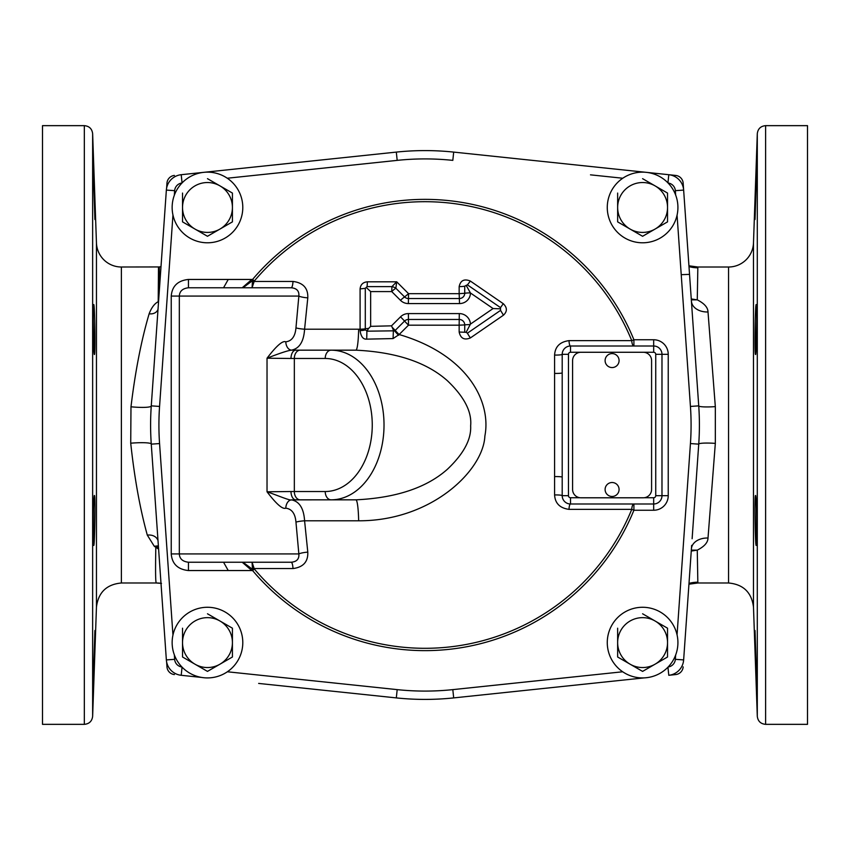 <?xml version="1.0" encoding="UTF-8"?>
<svg xmlns="http://www.w3.org/2000/svg" width="850" height="850" viewBox="0 0 850 850"><rect width="100%" height="100%" fill="white"/><g stroke="black" fill="none" stroke-linecap="round" stroke-linejoin="round"><path stroke-width="1.27" d="M691.263 298.956L697.266 299.848L697.85 267.017L728.546 267.006A24.948 24.948 0 0 0 753.482 242.941L753.482 607.059C751.612 592.376 743.293 584.343 728.546 582.994L697.85 582.983L688.936 584.194A33.256 33.256 90 0 1 697.85 582.994L697.266 550.152L691.263 551.044M688.936 265.806L697.85 267.017A33.256 33.256 90 0 1 688.936 265.795L697.829 267.006A33.256 33.256 19.1 0 1 688.936 265.806M691.326 299.869L697.266 299.848C704.331 303.45 707.912 307.487 708.008 311.971L715.328 406.629L715.328 443.371L708.008 538.029C707.923 542.502 704.342 546.539 697.266 550.152L691.326 550.131M683.156 183.133L698.732 405.854L683.156 183.133A8.319 8.319 0 0 0 675.729 175.44L453.688 152.097A274.401 274.401 0 0 0 396.312 152.097L181.209 174.707A16.628 16.628 0 0 0 166.356 190.092L151.268 405.854A274.401 274.401 0 0 0 151.268 444.146L166.356 659.908A16.628 16.628 0 0 0 181.209 675.293L201.758 677.45L181.209 675.293A16.628 16.628 0 0 1 166.356 659.908L174.654 659.334A8.319 8.319 0 0 0 181.942 667.006M681.243 274.678L689.541 274.38M683.156 666.867A8.319 8.319 0 0 1 675.729 674.56L668.791 675.293A16.628 16.628 0 0 0 683.644 659.908L691.656 545.381M691.518 547.357L689.541 575.62M667.941 667.186L668.791 675.293L675.729 674.56M453.688 697.903L644.13 677.886L453.688 697.903A274.401 274.401 0 0 1 396.312 697.903A274.401 274.401 0 0 0 453.688 697.903L452.816 689.626L622.689 671.776M258.655 683.432L396.312 697.903L397.184 689.626L259.516 675.155M174.399 674.571A8.319 8.319 0 0 1 166.972 666.889L166.632 661.991M228.246 570.552L223.55 562.232M251.834 570.552L242.208 562.232M159.428 289.074L159.322 266.942L121.38 267.006A24.948 24.948 0 0 1 96.454 242.941L92.639 133.673C92.012 128.775 89.239 126.108 84.331 125.651L84.331 724.349C89.239 723.892 92.012 721.225 92.639 716.327L92.639 133.673M158.61 549.132L154.275 546.263L147.305 535.117C139.984 508.629 134.459 477.987 130.719 443.19L130.985 406.799C135.256 371.397 141.302 340.404 149.133 313.799C151.481 307.647 154.509 303.62 158.206 301.697L158.493 267.006M158.461 546.954A8.319 5.174 -49.9 0 0 155.816 547.676C155.369 570.849 155.529 582.622 156.304 582.994L121.38 582.994L121.38 267.006M223.55 287.767L228.246 279.448M242.208 287.767L251.834 279.448M591.345 166.568L675.729 175.44M683.644 190.092A16.628 16.628 0 0 0 668.791 174.707A16.628 16.628 0 0 1 683.644 190.092L675.346 190.666A8.319 8.319 0 0 0 668.058 182.994M171.232 296.076C172.072 286.11 177.809 280.564 188.456 279.448L252.588 279.448L252.057 287.767L291.178 287.767C296.746 288.224 299.306 290.998 298.849 296.076L295.959 327.877C295.216 336.388 291.837 341.041 285.802 341.828C282.699 340.372 276.441 345.833 267.027 358.211L267.027 491.789C276.346 504.071 282.604 509.533 285.802 508.172C291.837 508.959 295.226 513.612 295.959 522.123L298.849 553.924C299.306 559.003 296.746 561.776 291.178 562.232L188.456 562.232L188.456 570.552C177.809 569.436 172.072 563.89 171.232 553.924L171.232 296.076L179.329 296.076C179.573 291.221 182.612 288.447 188.456 287.767L291.178 287.767A8.319 1.891 90 0 0 293.006 281.446C303.248 282.763 308.178 288.235 307.796 297.851L304.587 329.205C303.779 341.572 299.434 348.553 291.529 350.136C287.863 350.54 279.692 353.228 267.027 358.211L290.998 358.477A8.319 4.771 -90 0 1 295.768 350.168L291.529 350.136A8.319 5.642 -93 0 1 285.802 341.828M677.057 634.865L690.434 443.562L698.732 444.146A274.401 274.401 0 0 0 698.732 405.854A16.628 1.934 176 0 0 715.328 406.629M174.399 175.429A8.319 8.319 0 0 0 166.972 183.111L166.632 188.009M158.015 540.685A10.869 8.415 -16 0 0 147.305 535.117M154.275 546.263L158.376 545.838M161.5 583.398L156.304 582.994A33.256 33.256 90 0 1 161.001 583.323M158.026 309.219A9.031 7.119 17.7 0 1 149.133 313.799M242.112 168.311L396.312 152.097A274.401 274.401 0 0 1 453.688 152.097L452.816 160.374A266.082 266.082 0 0 0 397.184 160.374L227.279 178.224M188.456 562.232L252.057 562.232L188.456 562.232C182.612 561.553 179.573 558.779 179.329 553.924L298.849 553.924A8.319 1.626 173.9 0 1 307.796 552.149C308.178 561.776 303.248 567.237 293.006 568.554L254.15 568.554L252.057 562.232L252.588 570.552L188.456 570.552M291.178 562.232A8.319 1.891 -90 0 1 293.006 568.554M295.959 522.123A8.319 1.19 174.5 0 1 304.587 520.795L307.796 552.149M290.998 491.523L325.221 491.523A66.523 47.037 -90 0 0 372.257 425A66.523 47.037 -90 0 0 325.221 358.477L294.334 358.477L294.334 491.523A8.319 5.876 90 0 0 300.209 499.832L295.768 499.832A8.319 4.771 90 0 1 290.998 491.523L267.027 491.789C276.93 495.146 290.711 501.075 291.529 499.864L355.884 499.832C396.164 497.888 426.679 487.698 447.419 469.243C463.686 453.826 471.421 439.354 470.645 425.818C471.984 411.793 464.238 396.769 447.419 380.747C426.679 362.302 396.164 352.112 355.884 350.168L295.768 350.168L355.884 350.168A24.948 2.805 -90 0 0 358.647 329.205L304.587 329.205A8.319 1.19 -174.5 0 1 295.959 327.877M171.232 553.924L179.329 553.924L179.329 296.076L298.849 296.076A8.319 1.626 -173.9 0 0 307.796 297.851M188.456 287.767L188.456 279.448M291.178 287.767L252.057 287.767L254.15 281.446L293.006 281.446M254.363 569.043L252.588 570.552A225.633 225.633 0 0 0 633.909 510.244L653.671 510.244A14.567 14.567 0 0 0 668.238 495.678L668.238 354.322A14.567 14.567 0 0 0 653.671 339.756L633.909 339.756A225.633 225.633 0 0 0 252.588 279.448L254.363 280.957A223.306 223.306 0 0 1 631.752 340.638L569.011 340.638C559.895 341.87 555.093 346.672 554.593 355.056L554.593 494.944C555.093 503.328 559.895 508.13 569.011 509.362L631.752 509.362A223.306 223.306 0 0 1 254.363 569.043L254.15 568.554A6.258 1.498 -2.1 0 0 252.365 568.554M254.363 280.957L254.15 281.446A6.258 1.498 -177.9 0 1 252.365 281.446M285.802 508.172A8.319 5.642 93 0 1 291.529 499.864C299.434 501.447 303.779 508.428 304.587 520.795L358.647 520.795C431.736 520.997 483.406 470.284 484.872 436.05C491.459 402.241 468.308 354.843 399.139 334.528L408.478 325.189L459.159 325.189L459.159 332.031C460.594 338.438 464.334 340.404 470.39 337.928L503.455 315.191C507.386 311.461 507.322 307.626 503.264 303.684L470.326 281.042C464.228 278.566 460.498 280.415 459.159 286.588L459.159 293.664L408.553 293.664L396.695 281.807L367.359 281.807C362.961 282.243 360.538 284.612 360.092 288.926L360.092 329.216L358.647 329.205M358.647 520.795A24.948 2.805 90 0 0 355.884 499.832L331.096 499.832A74.832 52.912 -90 0 0 384.019 425A74.832 52.912 -90 0 0 331.096 350.168A8.319 5.876 -90 0 0 325.221 358.477M300.209 499.832L331.096 499.832A8.319 5.876 90 0 1 325.221 491.523M400.488 300.337A8.319 1.466 -45 0 1 404.579 296.947L408.553 293.664L408.457 298.541A5.461 5.323 172.9 0 1 404.579 296.947L395.856 288.235A8.319 1.636 -45 0 0 391.733 291.582L391.924 286.62L367.041 286.62L365.298 288.32L365.298 328.791A8.319 1.339 180 0 1 360.092 329.216L360.092 330.639C360.963 336.589 363.141 339.426 366.637 339.139L393.082 338.576L399.139 334.528A8.319 0.637 45 0 1 395.186 330.427L404.536 321.077A5.461 5.387 170.6 0 1 408.446 319.462L459.223 319.462A5.461 5.376 -161.1 0 1 464.727 324.902L459.159 325.189L459.287 313.586A11.071 10.901 -161.1 0 1 470.433 324.116L493.085 308.539L470.443 292.974A11.071 10.784 -165.4 0 1 459.531 303.567L408.372 303.567A11.071 10.806 172.9 0 1 400.488 300.337L391.733 291.582L370.653 291.582L370.653 326.347L391.521 325.837L400.499 316.859A11.071 10.912 170.6 0 1 408.414 313.586L459.287 313.586M366.637 339.139A8.319 0.68 91.1 0 0 366.849 331.181L368.645 328.44A8.319 1.339 180 0 0 365.298 328.791L365.298 329.917A8.319 1.838 178.3 0 1 360.092 330.639M366.616 330.629L365.298 329.917M398.597 335.261A8.319 0.861 46.3 0 1 394.655 330.958L393.688 330.831L391.521 325.837M368.645 328.44L370.653 326.347M366.849 331.181L393.688 330.831M393.082 338.576L393.348 331.362M394.655 330.958L395.186 330.427A8.319 0.637 45 0 0 392.116 327.218M503.264 303.684L500.522 307.626L500.565 310.377L467.415 333.168L466.14 332.308L470.433 324.116M500.512 308.826L493.085 308.539M466.14 332.308L459.159 332.031M459.159 286.588A8.319 1.923 180 0 0 464.727 286.184L467.394 284.856L500.522 307.626M466.14 285.313L470.443 292.974M459.531 303.567L459.159 293.664L464.727 293.282A5.461 5.323 -165.4 0 1 459.34 298.541L408.457 298.541L408.372 303.567M395.856 288.235A8.319 6.354 -148.3 0 0 391.924 286.62L396.695 281.807L395.856 288.235M366.276 287.47L370.653 291.582M400.499 316.859A8.319 0.829 45 0 1 404.536 321.077L408.478 325.189L408.414 313.586M569.011 340.638A6.258 1.519 -90 0 0 570.52 346.003L570.084 346.014M668.238 354.322L661.98 354.322A8.319 8.319 0 0 0 653.671 346.003L570.52 346.003A8.319 8.319 0 0 0 562.201 354.322L562.201 495.678A8.319 8.319 0 0 0 570.52 503.997L653.671 503.997A8.319 8.319 0 0 0 661.98 495.678L661.98 354.322A8.319 8.319 0 0 0 653.671 346.003L653.671 339.756M569.011 509.362A6.258 1.519 90 0 1 570.52 503.997L570.084 503.986M554.593 494.944A6.258 0.744 180 0 1 562.201 495.678A8.319 8.319 0 0 0 570.52 503.997L570.52 497.739L579.997 497.739M554.593 355.056A6.258 0.744 180 0 0 562.201 354.322A8.319 8.319 0 0 1 570.52 346.003L570.52 352.261A2.061 2.061 0 0 0 568.459 354.322L562.201 354.322M572.592 360.591L572.592 489.473A8.319 8.319 0 0 0 580.911 497.792L643.269 497.792A8.319 8.319 0 0 0 651.589 489.473L651.589 360.591A8.319 8.319 0 0 0 643.269 352.272L580.911 352.272A8.319 8.319 0 0 0 572.592 360.591M605.104 360.57A6.981 6.981 0 0 0 612.096 367.561A6.981 6.981 0 0 0 619.076 360.57A6.981 6.981 0 0 0 612.096 353.589A6.981 6.981 0 0 0 605.104 360.57M605.104 489.494A6.981 6.981 0 0 0 612.096 496.474A6.981 6.981 0 0 0 619.076 489.494A6.981 6.981 0 0 0 612.096 482.513A6.981 6.981 0 0 0 605.104 489.494M607.272 207.474A35.328 35.328 0 0 0 642.589 242.792A35.328 35.328 0 0 0 677.918 207.474A35.328 35.328 0 0 0 642.589 172.146A35.328 35.328 0 0 0 607.272 207.474M667.537 193.067L642.589 178.67L667.537 193.067L667.537 221.871L642.589 236.279L630.116 229.075L642.589 236.279M617.642 221.871L630.116 229.075L617.642 221.871L617.642 193.067M642.781 236.173L667.537 221.871M630.116 185.874A24.948 24.948 0 0 1 667.537 207.474A24.948 24.948 0 0 1 630.116 229.075A24.948 24.948 0 0 1 630.116 185.874M607.272 642.589A35.328 35.328 0 0 0 642.589 677.918A35.328 35.328 0 0 0 677.918 642.589A35.328 35.328 0 0 0 642.589 607.272A35.328 35.328 0 0 0 607.272 642.589M667.537 628.192L642.589 613.785L667.537 628.192L667.537 656.997L642.589 671.394L630.116 664.201L642.589 671.394M617.642 656.997L630.116 664.201L617.642 656.997L617.642 628.192M642.781 671.287L667.537 656.997M630.116 620.989A24.948 24.948 0 0 1 667.537 642.589A24.948 24.948 0 0 1 630.116 664.201A24.948 24.948 0 0 1 630.116 620.989M172.146 642.589A35.328 35.328 0 0 0 207.474 677.918A35.328 35.328 0 0 0 242.792 642.589A35.328 35.328 0 0 0 207.474 607.272A35.328 35.328 0 0 0 172.146 642.589M232.422 628.192L207.474 613.785L232.422 628.192L232.422 656.997L207.474 671.394L195.001 664.201L207.474 671.394M182.527 656.997L195.001 664.201L182.527 656.997L182.527 628.192M207.655 671.287L232.422 656.997M195.001 620.989A24.948 24.948 0 0 1 232.422 642.589A24.948 24.948 0 0 1 195.001 664.201A24.948 24.948 0 0 1 195.001 620.989M172.146 207.474A35.328 35.328 0 0 0 207.474 242.792A35.328 35.328 0 0 0 242.792 207.474A35.328 35.328 0 0 0 207.474 172.146A35.328 35.328 0 0 0 172.146 207.474M232.422 193.067L207.474 178.67L232.422 193.067L232.422 221.871L207.474 236.279L195.001 229.075L207.474 236.279M182.527 221.871L195.001 229.075L182.527 221.871L182.527 193.067M207.655 236.173L232.422 221.871M195.001 185.874A24.948 24.948 0 0 1 232.422 207.474A24.948 24.948 0 0 1 195.001 229.075A24.948 24.948 0 0 1 195.001 185.874M94.902 630.519L93.287 680.414L94.966 631.306M94.966 632.081L93.797 671.649M94.966 508.725L94.127 542.629M93.968 544.361L93.734 545.413C94.722 546.933 95.54 493.978 94.392 495.518C93.362 493.988 92.756 546.954 93.734 545.413M84.331 125.651L42.5 125.651L42.5 724.349L84.331 724.349M94.392 354.482C95.54 356.022 94.722 303.067 93.734 304.587C92.756 303.046 93.362 356.012 94.392 354.482M94.902 219.481L93.287 169.586L94.902 219.481M93.457 171.371L94.924 219.417M93.734 304.587L93.968 305.607M94.084 306.861L94.137 307.477M94.701 320.408L94.541 354.046M755.034 630.519L756.649 680.414L754.97 631.306M754.959 632.081L756.139 671.649M754.97 508.725L755.809 542.629M755.969 544.361L756.202 545.413C755.204 546.933 754.396 493.978 755.533 495.518C756.574 493.988 757.18 546.954 756.202 545.413M755.533 354.482C754.396 356.022 755.204 303.067 756.202 304.587C757.18 303.046 756.574 356.012 755.533 354.482M755.034 219.481L756.649 169.586L755.034 219.481M756.479 171.371L755.013 219.417M756.202 304.587L755.969 305.607M755.841 306.861L755.799 307.477M755.225 320.408L755.384 354.046M765.606 125.651L807.5 125.651L807.5 724.349L765.606 724.349L765.606 125.651C760.686 126.108 757.924 128.775 757.297 133.673L757.297 716.327L753.482 607.059M697.839 267.803A33.256 33.097 1.6 0 1 688.999 266.602M728.546 267.006L728.546 582.994M688.999 583.398A33.256 33.097 178.4 0 1 697.839 582.197M688.936 584.194A33.256 33.256 160.9 0 1 697.85 582.983L688.936 584.205M691.666 302.759L691.422 301.24A16.628 11.879 176 0 0 708.008 311.971M692.123 538.719L698.732 444.146A274.401 274.401 0 0 0 698.732 405.854L690.434 406.438L677.067 215.178M668.791 675.293A16.628 16.628 0 0 0 683.644 659.908L675.346 659.334L675.654 655.042M242.962 562.232L252.397 569.234M242.962 287.767L252.397 280.766M667.941 182.867L668.791 174.707M675.654 195.043L675.346 190.666M690.434 443.562A266.082 266.082 0 0 0 690.434 406.438M668.132 666.995A8.319 8.319 0 0 0 675.346 659.334M227.364 671.776L397.184 689.626A266.082 266.082 0 0 0 452.816 689.626M172.954 214.954L159.566 406.438A266.082 266.082 0 0 0 159.566 443.562L172.954 635.099M174.335 654.819L174.654 659.334M182.017 182.984A8.319 8.319 0 0 0 174.654 190.666L174.324 195.266M622.774 178.234L590.484 174.845M182.059 667.133L181.209 675.293M159.566 443.562L151.268 444.146A274.401 274.401 0 0 1 151.268 405.854L159.566 406.438M182.07 182.931L181.209 174.707A16.628 16.628 0 0 0 166.356 190.092L174.654 190.666M151.247 443.849A20.729 2.656 -4.8 0 0 130.719 443.19M151.247 406.183A20.453 2.89 5.6 0 1 130.985 406.799M259.516 174.845L397.184 160.374L396.312 152.097M300.209 350.168A8.319 5.876 -90 0 0 294.334 358.477L290.998 358.477M470.39 337.928A8.319 1.211 55.5 0 1 467.415 333.168M503.455 315.191L500.565 310.377M470.326 281.042A8.319 0.637 -55.5 0 1 467.394 284.856M470.411 292.91A8.319 1.827 180 0 0 464.727 293.282L464.727 286.184M367.359 281.807A8.319 0.829 -90 0 1 367.041 286.62M365.298 288.32L360.092 288.926M470.178 324.604A8.319 1.392 180 0 0 464.727 324.902L464.727 331.766M631.752 340.638L633.909 339.756L633.909 346.003A6.258 2.178 -90 0 1 631.752 340.638M668.238 495.678L655.732 495.678L655.732 354.322A2.061 2.061 0 0 0 653.671 352.261L570.52 352.261M653.671 510.244L653.671 497.739A2.061 2.061 0 0 0 655.732 495.678M633.909 510.244L633.909 503.997A6.258 2.178 90 0 0 631.752 509.362L633.909 510.244M554.593 476.584A6.258 0.552 180 0 1 562.201 477.126M554.593 373.416A6.258 0.552 180 0 0 562.201 372.874M568.459 354.322L568.459 495.678A2.061 2.061 0 0 0 570.52 497.739M644.183 497.739L653.671 497.739M655.732 354.322L661.98 354.322M568.459 495.678L562.201 495.678L562.222 496.219M653.671 352.261L653.671 346.003M121.38 582.994C106.632 584.343 98.324 592.376 96.454 607.059L96.454 242.941M691.422 548.76A16.628 11.879 -176 0 1 708.008 538.029M698.732 444.146A16.628 1.934 -176 0 1 715.328 443.371M161.001 266.677L159.322 266.942M96.454 607.059L92.639 716.327M765.606 724.349C760.686 723.892 757.924 721.225 757.297 716.327M753.482 242.941L757.297 133.673"/></g></svg>
